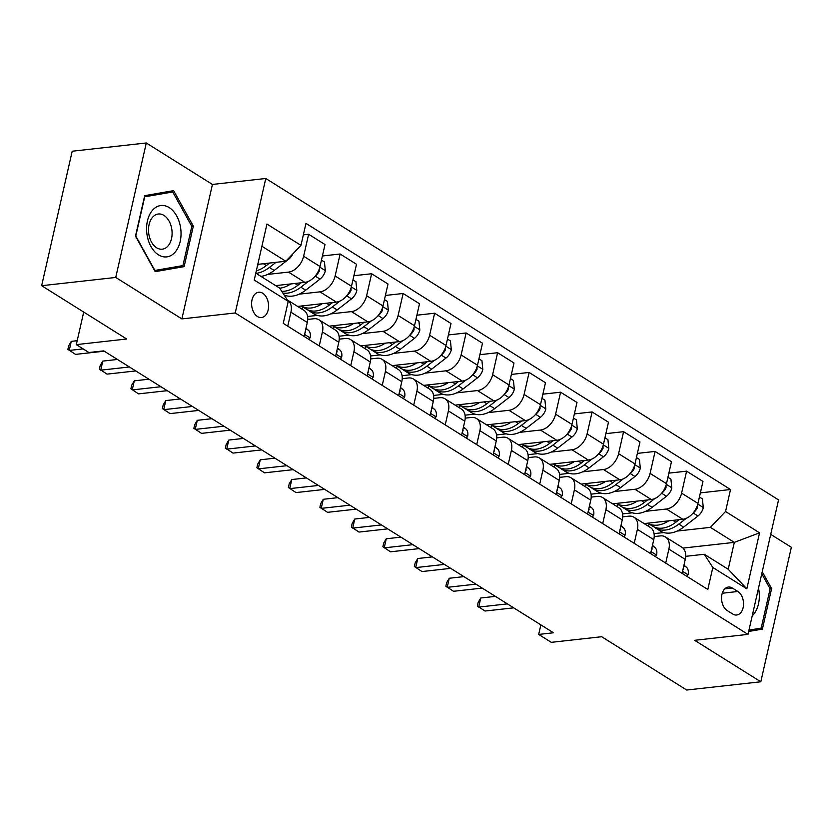 <?xml version="1.0" encoding="UTF-8"?>
<svg xmlns="http://www.w3.org/2000/svg" width="833" height="833" viewBox="0 0 833 833"><rect width="100%" height="100%" fill="white"/><g stroke="black" fill="none" stroke-linecap="round" stroke-linejoin="round"><path stroke-width="1.25" d="M257.449 316.519A12.724 8.424 83.6 0 0 261.5 317.54A12.724 8.424 83.6 0 0 268.559 307.013A12.724 8.424 83.6 0 0 262.739 293.258A12.724 8.424 83.6 0 0 258.688 292.248A12.724 8.424 83.6 0 0 251.628 302.764A12.724 8.424 83.6 0 0 257.449 316.519M146.296 142.974L72.2 151.221L41.65 285.709L115.745 277.451L181.886 318.914L235.229 312.969L265.779 178.491L212.436 184.437L146.296 142.974L115.745 277.451M235.229 312.969L748.003 634.371L778.553 499.894L265.779 178.491M748.003 634.371L694.649 640.317L760.8 681.779L791.35 547.291L770.723 534.359M760.8 681.779L686.704 690.026L601.665 636.724L551.279 642.337L538.68 634.434L553.497 632.788L103.729 350.87L88.912 352.515L76.313 344.623L126.689 339.01L41.65 285.709M737.882 591.492L732.332 588.015A12.328 8.153 83.6 0 0 728.406 587.036A12.328 8.153 83.6 0 0 721.576 597.23A12.328 8.153 83.6 0 0 727.219 610.558L732.759 614.025A12.328 8.153 83.6 0 0 736.684 615.014A12.328 8.153 83.6 0 0 743.515 604.82A12.328 8.153 83.6 0 0 737.882 591.492L722.273 593.231M725.543 511.504L759.55 532.828L746.837 588.806L712.819 567.481L704.27 554.268L728.209 569.272L734.321 542.366L710.382 527.362L725.543 511.504L730.531 489.523L305.961 223.39L300.963 245.381L285.802 261.239L261.895 246.266M255.793 273.162L279.69 288.135L288.239 301.359L283.251 323.35L707.821 589.472L712.819 567.481M288.239 301.359L254.232 280.034L266.945 224.067L300.963 245.381M83.706 312.073L76.313 344.623M540.856 624.865L538.68 634.434M682.956 548.093L734.321 542.366L759.55 532.828M704.27 554.268L685.684 556.329M319.247 345.914L322.413 331.961A15.91 10.558 -57.9 0 0 319.008 319.81A15.91 10.558 -57.9 0 0 313.864 318.747L307.721 319.424M350.735 365.656L353.91 351.703A15.91 10.558 -57.9 0 0 350.506 339.552A15.91 10.558 -57.9 0 0 345.362 338.49L339.218 339.166M382.232 385.398L385.408 371.445A15.91 10.558 -57.9 0 0 382.003 359.294A15.91 10.558 -57.9 0 0 376.849 358.232L370.716 358.908M413.73 405.14L416.906 391.187A15.91 10.558 -57.9 0 0 413.491 379.036A15.91 10.558 -57.9 0 0 408.347 377.974L402.214 378.651M445.228 424.882L448.404 410.929A15.91 10.558 -57.9 0 0 444.989 398.778A15.91 10.558 -57.9 0 0 439.845 397.716L433.712 398.393M476.726 444.624L479.891 430.671A15.91 10.558 -57.9 0 0 476.486 418.52A15.91 10.558 -57.9 0 0 471.343 417.458L465.21 418.135M508.224 464.366L511.389 450.414A15.91 10.558 -57.9 0 0 507.984 438.262A15.91 10.558 -57.9 0 0 502.84 437.2L496.707 437.877M539.722 484.108L542.887 470.156A15.91 10.558 -57.9 0 0 539.482 458.004A15.91 10.558 -57.9 0 0 534.338 456.942L528.205 457.619M571.219 503.85L574.385 489.898A15.91 10.558 -57.9 0 0 570.98 477.746A15.91 10.558 -57.9 0 0 565.836 476.684L559.703 477.361M602.717 523.593L605.883 509.64A15.91 10.558 -57.9 0 0 602.478 497.488A15.91 10.558 -57.9 0 0 597.334 496.426L591.201 497.103M634.215 543.335L637.38 529.382A15.91 10.558 -57.9 0 0 633.975 517.231A15.91 10.558 -57.9 0 0 628.832 516.168L622.688 516.845M665.713 563.077L668.878 549.124A15.91 10.558 -57.9 0 0 665.473 536.973A15.91 10.558 -57.9 0 0 660.33 535.911L654.186 536.587M654.051 533.641L663.776 532.558M677.104 531.069L710.382 527.362M644.117 523.582L682.81 519.282A15.91 10.558 -57.9 0 0 697.971 503.413L702.969 481.432L686.59 471.166L668.868 473.134M622.553 513.899L632.278 512.816M645.606 511.327L666.431 509.015A15.91 10.558 -57.9 0 0 681.592 493.157L686.59 471.166M612.619 503.84L651.323 499.54A15.91 10.558 -57.9 0 0 666.473 483.671L671.471 461.69L655.092 451.424L637.37 453.391M591.055 494.156L600.791 493.074M614.108 491.585L634.944 489.273A15.91 10.558 -57.9 0 0 650.094 473.415L655.092 451.424M581.132 484.098L619.825 479.798A15.91 10.558 -57.9 0 0 634.975 463.929L639.973 441.948L623.594 431.681L605.872 433.649M559.557 474.414L569.293 473.331M582.611 471.842L603.446 469.531A15.91 10.558 -57.9 0 0 618.596 453.673L623.594 431.681M549.634 464.356L588.327 460.055A15.91 10.558 -57.9 0 0 603.477 444.187L608.475 422.206L592.096 411.939L574.374 413.907M528.06 454.672L537.795 453.589M551.113 452.1L571.948 449.789A15.91 10.558 -57.9 0 0 587.098 433.931L592.096 411.939M518.136 444.614L556.829 440.313A15.91 10.558 -57.9 0 0 571.99 424.445L576.977 402.464L560.599 392.197L542.887 394.165M496.562 434.93L506.297 433.847M519.615 432.358L540.45 430.047A15.91 10.558 -57.9 0 0 555.611 414.188L560.599 392.197M486.639 424.872L525.331 420.571A15.91 10.558 -57.9 0 0 540.492 404.703L545.48 382.722L529.101 372.455L511.389 374.423M465.064 415.188L474.8 414.105M488.117 412.616L508.953 410.305A15.91 10.558 -57.9 0 0 524.113 394.446L529.101 372.455M455.141 405.13L493.834 400.829A15.91 10.558 -57.9 0 0 508.994 384.961L513.982 362.98L497.613 352.713L479.891 354.681M433.566 395.446L443.302 394.363M456.619 392.874L477.455 390.562A15.91 10.558 -57.9 0 0 492.615 374.704L497.613 352.713M423.643 385.387L462.336 381.087A15.91 10.558 -57.9 0 0 477.496 365.218L482.494 343.238L466.116 332.971L448.393 334.939M402.068 375.704L411.804 374.621M425.122 373.132L445.957 370.82A15.91 10.558 -57.9 0 0 461.118 354.962L466.116 332.971M392.145 365.645L430.838 361.345A15.91 10.558 -57.9 0 0 445.999 345.476L450.997 323.496L434.618 313.229L416.896 315.197M370.57 355.962L380.306 354.879M393.624 353.39L414.459 351.078A15.91 10.558 -57.9 0 0 429.62 335.22L434.618 313.229M360.647 345.903L399.34 341.603A15.91 10.558 -57.9 0 0 414.501 325.734L419.499 303.753L403.12 293.487L385.398 295.455M339.073 336.22L348.808 335.137M362.126 333.648L382.961 331.336A15.91 10.558 -57.9 0 0 398.122 315.478L403.12 293.487M329.15 326.161L367.842 321.85A15.91 10.558 -57.9 0 0 383.003 305.992L388.001 284.011L371.622 273.745L353.9 275.713M307.585 316.478L317.311 315.395M330.639 313.906L351.464 311.594A15.91 10.558 -57.9 0 0 366.624 295.736L371.622 273.745M297.652 306.419L336.345 302.108A15.91 10.558 -57.9 0 0 351.505 286.25L356.503 264.269L340.124 254.003L322.402 255.97M284.636 295.788L285.813 295.653M299.141 294.164L319.966 291.852A15.91 10.558 -57.9 0 0 335.126 275.994L340.124 254.003M275.671 285.625L304.857 282.366A15.91 10.558 -57.9 0 0 320.007 266.508L325.005 244.527L308.626 234.26L303.358 234.844M267.643 274.421L288.478 272.11A15.91 10.558 -57.9 0 0 303.629 256.252L308.626 234.26M257.793 264.363L285.802 261.239M682.092 573.343L685.257 559.391A15.91 10.558 -57.9 0 0 681.852 547.229L665.473 536.973M730.531 489.523L700.366 492.876M649.053 523.947L648.511 526.341M650.594 553.601L653.759 539.649A15.91 10.558 -57.9 0 0 650.354 527.487L633.975 517.231M617.555 504.204L617.014 506.599M586.057 484.462L585.516 486.857M619.096 533.859L622.261 519.907A15.91 10.558 -57.9 0 0 618.857 507.745L602.478 497.488M554.559 464.72L554.018 467.115M587.598 514.117L590.764 500.164A15.91 10.558 -57.9 0 0 587.359 488.003L570.98 477.746M523.062 444.978L522.52 447.373M556.1 494.375L559.266 480.422A15.91 10.558 -57.9 0 0 555.861 468.261L539.482 458.004M491.564 425.236L491.022 427.631M524.603 474.633L527.768 460.68A15.91 10.558 -57.9 0 0 524.363 448.518L507.984 438.262M460.066 405.494L459.524 407.889M493.105 454.891L496.27 440.938A15.91 10.558 -57.9 0 0 492.865 428.776L476.486 418.52M428.568 385.752L428.027 388.147M461.607 435.149L464.772 421.196A15.91 10.558 -57.9 0 0 461.367 409.034L444.989 398.778M397.081 366.01L396.529 368.405M430.109 415.407L433.285 401.454A15.91 10.558 -57.9 0 0 429.87 389.292L413.491 379.036M365.583 346.268L365.041 348.652M398.611 395.665L401.787 381.712A15.91 10.558 -57.9 0 0 398.382 369.55L382.003 359.294M334.085 326.526L333.544 328.91M367.114 375.922L370.289 361.97A15.91 10.558 -57.9 0 0 366.884 349.808L350.506 339.552M302.587 306.783L302.046 309.168M335.626 356.17L338.792 342.228A15.91 10.558 -57.9 0 0 335.387 330.066L319.008 319.81M304.128 336.428L307.294 322.486A15.91 10.558 -57.9 0 0 303.889 310.324L287.51 300.067A15.91 10.558 -57.9 0 0 287.343 299.963M287.749 326.172L290.915 312.219A15.91 10.558 -57.9 0 0 287.51 300.067M728.209 569.272L746.837 588.806M748.659 631.476L762.403 629.102L771.608 588.598L762.237 571.73M181.886 318.914L212.436 184.437M135.487 236.156L155.198 271.641L184.124 266.633L193.318 226.128L173.608 190.642L144.692 195.651L135.487 236.156M748.836 630.675L750.064 629.987M770.077 588.764L771.608 588.598M749.95 630.487L762.403 629.102M154.813 270.944L171.785 267.518M191.798 226.305L193.318 226.128M171.671 268.018L184.124 266.633M686.85 576.321L688.089 574.624A10.537 6.997 -57.9 0 0 686.34 567.138L683.955 565.118M495.396 596.366L480.766 598L478.694 607.09L507.401 603.894M480.766 598L478.184 602.342L477.351 605.976L484.993 611.037L513.701 607.84M682.779 570.293L683.56 568.929A10.537 6.997 -57.9 0 0 683.404 567.533M668.732 520.844A30.425 20.2 122.1 0 1 647.814 523.176L652.51 526.112A30.425 20.2 122.1 0 0 675.823 522.208L672.908 520.375M699.428 497.02L702.417 498.894L703.291 507.745A10.537 6.997 122.1 0 1 697.96 516.012L683.633 527.102A30.425 20.2 122.1 0 1 660.319 531.017L655.529 528.018A30.425 20.2 -57.9 0 0 678.843 524.103L686.35 518.293M654.082 526.966A30.425 20.2 -57.9 0 0 655.529 528.018M679.062 519.698L675.823 522.208M693.056 513.097L693.171 513.003A10.537 6.997 -57.9 0 0 697.513 507.505L697.513 505.11M655.352 556.579L656.602 554.882A10.537 6.997 -57.9 0 0 654.842 547.396L652.458 545.376M463.898 576.623L449.268 578.258L447.196 587.348L475.903 584.152M449.268 578.258L446.686 582.6L445.853 586.234L453.496 591.295L482.203 588.098M651.281 550.551L652.062 549.186A10.537 6.997 -57.9 0 0 651.906 547.791M623.855 536.837L625.104 535.14A10.537 6.997 -57.9 0 0 623.344 527.653L620.96 525.633M432.41 556.881L417.77 558.516L415.698 567.606L444.406 564.41M417.77 558.516L415.188 562.858L414.355 566.492L421.998 571.553L450.705 568.356M619.783 530.808L620.564 529.444A10.537 6.997 -57.9 0 0 620.408 528.049M592.357 517.095L593.606 515.398A10.537 6.997 -57.9 0 0 591.846 507.911L589.462 505.891M400.912 537.139L386.273 538.774L384.211 547.864L412.908 544.667M386.273 538.774L383.69 543.116L382.868 546.75L390.51 551.81L419.207 548.614M588.285 511.066L589.066 509.702A10.537 6.997 -57.9 0 0 588.91 508.307M637.235 501.102A30.425 20.2 122.1 0 1 616.316 503.434L621.012 506.37A30.425 20.2 122.1 0 0 644.325 502.466L641.41 500.633M667.931 477.278L670.929 479.152L671.794 488.003A10.537 6.997 122.1 0 1 666.462 496.27L652.135 507.359A30.425 20.2 122.1 0 1 628.821 511.275L624.042 508.265A30.425 20.2 -57.9 0 0 647.345 504.361L654.853 498.55M622.584 507.224A30.425 20.2 -57.9 0 0 624.042 508.265M647.564 499.956L644.325 502.466M661.558 493.355L661.673 493.261A10.537 6.997 -57.9 0 0 666.015 487.763L666.015 485.368M605.737 481.359A30.425 20.2 122.1 0 1 584.818 483.692L589.514 486.628A30.425 20.2 122.1 0 0 612.828 482.724L609.923 480.891M636.433 457.536L639.432 459.41L640.296 468.261A10.537 6.997 122.1 0 1 634.965 476.528L620.637 487.617A30.425 20.2 122.1 0 1 597.323 491.532L592.544 488.523A30.425 20.2 -57.9 0 0 615.847 484.619L623.355 478.808M591.086 487.482A30.425 20.2 -57.9 0 0 592.544 488.523M616.066 480.214L612.828 482.724M630.06 473.613L630.175 473.519A10.537 6.997 -57.9 0 0 634.527 468.021L634.517 465.626M574.239 461.617A30.425 20.2 122.1 0 1 553.331 463.95L558.016 466.886A30.425 20.2 122.1 0 0 581.33 462.981L578.425 461.149M604.935 437.794L607.934 439.668L608.798 448.518A10.537 6.997 122.1 0 1 603.467 456.786L589.139 467.875A30.425 20.2 122.1 0 1 565.826 471.79L561.046 468.781A30.425 20.2 -57.9 0 0 584.35 464.876L591.857 459.066M559.599 467.74A30.425 20.2 -57.9 0 0 561.046 468.781M584.568 460.472L581.33 462.981M598.573 453.87L598.677 453.777A10.537 6.997 -57.9 0 0 603.03 448.279L603.019 445.884M560.859 497.353L562.108 495.656A10.537 6.997 -57.9 0 0 560.349 488.169L557.964 486.149M369.415 517.397L354.775 519.032L352.713 528.112L381.41 524.925M354.775 519.032L352.192 523.374L351.37 527.008L359.013 532.068L387.709 528.872M556.788 491.324L557.569 489.96A10.537 6.997 -57.9 0 0 557.423 488.565M542.741 441.875A30.425 20.2 122.1 0 1 521.833 444.208L526.518 447.144A30.425 20.2 122.1 0 0 549.832 443.239L546.927 441.407M573.437 418.051L576.436 419.926L577.3 428.776A10.537 6.997 122.1 0 1 571.969 437.044L557.641 448.133A30.425 20.2 122.1 0 1 534.338 452.048L529.549 449.039A30.425 20.2 -57.9 0 0 552.862 445.134L560.359 439.324M528.101 447.998A30.425 20.2 -57.9 0 0 529.549 449.039M553.07 440.73L549.832 443.239M567.075 434.128L567.179 434.035A10.537 6.997 -57.9 0 0 571.532 428.537L571.521 426.142M752.209 615.847A25.844 17.097 83.6 0 0 758.957 590.753A25.844 17.097 83.6 0 0 758.509 588.129M761.758 573.791L770.109 588.816L761.195 628.061L748.95 630.185M169.182 207.584A25.844 17.097 83.6 0 0 147.431 220.943A25.844 17.097 83.6 0 0 158.447 254.836A25.844 17.097 83.6 0 0 180.188 241.476A25.844 17.097 83.6 0 0 169.182 207.584M163.976 215.424A17.701 11.704 83.6 0 0 158.343 214.008A17.701 11.704 83.6 0 0 148.534 228.648A17.701 11.704 83.6 0 0 156.625 247.776A17.701 11.704 83.6 0 0 162.258 249.182A17.701 11.704 83.6 0 0 172.067 234.552A17.701 11.704 83.6 0 0 163.976 215.424M144.588 196.109L172.723 191.965L191.829 226.357L182.916 265.592L154.896 270.444L135.789 236.062L144.713 196.817L172.723 191.965M529.361 477.611L530.611 475.914A10.537 6.997 -57.9 0 0 528.851 468.427L526.466 466.407M337.917 497.655L323.277 499.29L321.215 508.369L349.912 505.183M323.277 499.29L320.695 503.632L319.872 507.266L327.515 512.326L356.212 509.13M525.29 471.582L526.081 470.218A10.537 6.997 -57.9 0 0 525.925 468.823M497.863 457.869L499.113 456.172A10.537 6.997 -57.9 0 0 497.353 448.685L494.969 446.665M306.419 477.913L291.779 479.548L289.717 488.627L318.414 485.441M291.779 479.548L289.197 483.89L288.374 487.524L296.017 492.584L324.714 489.387M493.792 451.84L494.583 450.476A10.537 6.997 -57.9 0 0 494.427 449.081M466.365 438.127L467.615 436.43A10.537 6.997 -57.9 0 0 465.855 428.943L463.471 426.923M274.921 458.171L260.281 459.806L258.22 468.885L286.916 465.689M260.281 459.806L257.699 464.148L256.876 467.782L264.519 472.842L293.216 469.645M462.305 432.098L463.086 430.734A10.537 6.997 -57.9 0 0 462.929 429.339M434.868 418.385L436.117 416.687A10.537 6.997 -57.9 0 0 434.368 409.201L431.983 407.181M243.423 438.429L228.783 440.063L226.722 449.143L255.419 445.947M228.783 440.063L226.201 444.406L225.379 448.039L233.021 453.1L261.718 449.903M430.807 412.356L431.588 410.992A10.537 6.997 -57.9 0 0 431.432 409.597M403.38 398.643L404.619 396.945A10.537 6.997 -57.9 0 0 402.87 389.459L400.486 387.439M211.926 418.687L197.286 420.321L195.224 429.401L223.921 426.204M197.286 420.321L194.703 424.663L193.881 428.297L201.524 433.358L230.22 430.161M399.309 392.614L400.09 391.25A10.537 6.997 -57.9 0 0 399.934 389.854M511.243 422.133A30.425 20.2 122.1 0 1 490.335 424.466L495.031 427.402A30.425 20.2 122.1 0 0 518.334 423.497L515.429 421.665M541.939 398.309L544.938 400.184L545.802 409.034A10.537 6.997 122.1 0 1 540.471 417.302L526.144 428.391A30.425 20.2 122.1 0 1 502.84 432.306L498.051 429.297A30.425 20.2 -57.9 0 0 521.364 425.392L528.861 419.582M496.603 428.256A30.425 20.2 -57.9 0 0 498.051 429.297M521.573 420.988L518.334 423.497M535.577 414.386L535.681 414.293A10.537 6.997 -57.9 0 0 540.034 408.795L540.023 406.4M479.756 402.391A30.425 20.2 122.1 0 1 458.837 404.723L463.533 407.66A30.425 20.2 122.1 0 0 486.836 403.755L483.931 401.923M510.442 378.567L513.44 380.442L514.305 389.292A10.537 6.997 122.1 0 1 508.973 397.56L494.656 408.649A30.425 20.2 122.1 0 1 471.343 412.564L466.553 409.555A30.425 20.2 -57.9 0 0 489.866 405.65L497.363 399.84M465.106 408.514A30.425 20.2 -57.9 0 0 466.553 409.555M490.085 401.246L486.836 403.755M504.08 394.644L504.184 394.55A10.537 6.997 -57.9 0 0 508.536 389.053L508.526 386.658M448.258 382.649A30.425 20.2 122.1 0 1 427.339 384.981L432.035 387.918A30.425 20.2 122.1 0 0 455.339 384.013L452.434 382.18M478.944 358.825L481.943 360.699L482.807 369.55A10.537 6.997 122.1 0 1 477.476 377.818L463.158 388.907A30.425 20.2 122.1 0 1 439.845 392.822L435.055 389.813A30.425 20.2 -57.9 0 0 458.369 385.908L465.866 380.098M433.608 388.772A30.425 20.2 -57.9 0 0 435.055 389.813M458.587 381.504L455.339 384.013M472.582 374.902L472.686 374.808A10.537 6.997 -57.9 0 0 477.038 369.311L477.028 366.916M416.76 362.907A30.425 20.2 122.1 0 1 395.842 365.239L400.538 368.176A30.425 20.2 122.1 0 0 423.851 364.271L420.936 362.438M447.456 339.083L450.445 340.957L451.309 349.808A10.537 6.997 122.1 0 1 445.978 358.075L431.661 369.165A30.425 20.2 122.1 0 1 408.347 373.08L403.557 370.071A30.425 20.2 -57.9 0 0 426.871 366.166L434.368 360.356M402.11 369.029A30.425 20.2 -57.9 0 0 403.557 370.071M427.09 361.761L423.851 364.271M441.084 355.16L441.188 355.066A10.537 6.997 -57.9 0 0 445.54 349.568L445.54 347.174M385.262 343.165A30.425 20.2 122.1 0 1 364.344 345.497L369.04 348.433A30.425 20.2 122.1 0 0 392.353 344.529L389.438 342.696M415.959 319.341L418.947 321.215L419.822 330.066A10.537 6.997 122.1 0 1 414.48 338.333L400.163 349.423A30.425 20.2 122.1 0 1 376.849 353.338L372.059 350.329A30.425 20.2 -57.9 0 0 395.373 346.424L402.87 340.614M370.612 349.287A30.425 20.2 -57.9 0 0 372.059 350.329M395.592 342.019L392.353 344.529M409.586 335.418L409.701 335.324A10.537 6.997 -57.9 0 0 414.043 329.826L414.043 327.431M371.882 378.9L373.122 377.203A10.537 6.997 -57.9 0 0 371.372 369.717L368.988 367.697M180.428 398.945L165.788 400.579L163.726 409.659L192.433 406.462M165.788 400.579L163.206 404.921L162.383 408.555L170.026 413.616L198.733 410.419M367.811 372.872L368.592 371.508A10.537 6.997 -57.9 0 0 368.436 370.112M353.765 323.423A30.425 20.2 122.1 0 1 332.846 325.755L337.542 328.691A30.425 20.2 122.1 0 0 360.856 324.787L357.94 322.954M384.461 299.599L387.449 301.473L388.324 310.324A10.537 6.997 122.1 0 1 382.982 318.591L368.665 329.681A30.425 20.2 122.1 0 1 345.351 333.596L340.562 330.586A30.425 20.2 -57.9 0 0 363.875 326.682L371.372 320.872M339.114 329.545A30.425 20.2 -57.9 0 0 340.562 330.586M364.094 322.277L360.856 324.787M378.088 315.676L378.203 315.582A10.537 6.997 -57.9 0 0 382.545 310.084L382.545 307.689M340.385 359.158L341.624 357.461A10.537 6.997 -57.9 0 0 339.874 349.975L337.49 347.955M148.93 379.202L134.3 380.837L132.228 389.917L160.936 386.72M134.3 380.837L131.718 385.179L130.885 388.813L138.528 393.874L167.235 390.677M336.313 353.13L337.094 351.765A10.537 6.997 -57.9 0 0 336.938 350.37M322.267 303.681A30.425 20.2 122.1 0 1 301.348 306.013L306.044 308.949A30.425 20.2 122.1 0 0 329.358 305.045L326.442 303.212M352.963 279.857L355.951 281.731L356.826 290.582A10.537 6.997 122.1 0 1 351.495 298.849L337.167 309.938A30.425 20.2 122.1 0 1 313.854 313.854L309.064 310.844A30.425 20.2 -57.9 0 0 332.377 306.94L339.885 301.13M307.616 309.803A30.425 20.2 -57.9 0 0 309.064 310.844M332.596 302.535L329.358 305.045M346.59 295.934L346.705 295.84A10.537 6.997 -57.9 0 0 351.047 290.342L351.047 287.947M308.887 339.416L310.136 337.719A10.537 6.997 -57.9 0 0 308.377 330.232L305.992 328.212M117.432 359.46L102.803 361.095L100.731 370.175L129.438 366.978M102.803 361.095L100.22 365.437L99.387 369.071L107.03 374.132L135.737 370.935M304.816 333.387L305.596 332.023A10.537 6.997 -57.9 0 0 305.44 330.628M290.769 283.938A30.425 20.2 122.1 0 1 279.742 288.218M321.465 260.115L324.464 261.989L325.328 270.84A10.537 6.997 122.1 0 1 319.997 279.107L305.669 290.196A30.425 20.2 122.1 0 1 284.168 295.059M301.098 282.793L297.86 285.303A30.425 20.2 122.1 0 1 281.762 291.342M282.876 293.06A30.425 20.2 -57.9 0 0 300.88 287.198L308.387 281.387M315.093 276.192L315.207 276.098A10.537 6.997 -57.9 0 0 319.549 270.6L319.549 268.205M77.198 340.697L71.305 341.353L69.233 350.433L83.123 348.892M71.305 341.353L68.722 345.695L67.889 349.329L75.532 354.389L104.24 351.193M259.271 264.196A30.425 20.2 122.1 0 1 257.595 265.227M292.831 253.888A10.537 6.997 122.1 0 1 288.499 259.365L274.172 270.454A30.425 20.2 122.1 0 1 260.916 276.369M269.6 263.051L266.362 265.56A30.425 20.2 122.1 0 1 256.325 270.819M256.127 273.37A30.425 20.2 -57.9 0 0 269.382 267.455L275.994 262.333M666.431 509.015L682.81 519.282M634.944 489.273L651.323 499.54M603.446 469.531L619.825 479.798M571.948 449.789L588.327 460.055M540.45 430.047L556.829 440.313M508.953 410.305L525.331 420.571M477.455 390.562L493.834 400.829M445.957 370.82L462.336 381.087M414.459 351.078L430.838 361.345M382.961 331.336L399.34 341.603M351.464 311.594L367.842 321.85M319.966 291.852L336.345 302.108M288.478 272.11L304.857 282.366M681.592 493.157L697.971 503.413M668.878 549.124L685.257 559.391M637.38 529.382L653.759 539.649M650.094 473.415L666.473 483.671M605.883 509.64L622.261 519.907M618.596 453.673L634.975 463.929M574.385 489.898L590.764 500.164M587.098 433.931L603.477 444.187M542.887 470.156L559.266 480.422M555.611 414.188L571.99 424.445M511.389 450.414L527.768 460.68M524.113 394.446L540.492 404.703M479.891 430.671L496.27 440.938M492.615 374.704L508.994 384.961M448.404 410.929L464.772 421.196M461.118 354.962L477.496 365.218M416.906 391.187L433.285 401.454M429.62 335.22L445.999 345.476M385.408 371.445L401.787 381.712M398.122 315.478L414.501 325.734M353.91 351.703L370.289 361.97M366.624 295.736L383.003 305.992M322.413 331.961L338.792 342.228M335.126 275.994L351.505 286.25M290.915 312.219L307.294 322.486M303.629 256.252L320.007 266.508M724.804 588.858L732.332 588.015M682.539 571.344L687.996 574.76M683.851 565.586L686.34 567.138M703.271 507.516L697.804 504.1M683.633 527.102L678.843 524.103M697.96 516.012L693.171 513.003M696.544 507.62L697.513 507.505M651.042 551.602L656.498 555.017M652.354 545.844L654.842 547.396M619.544 531.86L625 535.275M620.856 526.102L623.344 527.653M588.046 512.118L593.502 515.533M589.358 506.36L591.846 507.911M671.773 487.774L666.306 484.358M652.135 507.359L647.345 504.361M666.462 496.27L661.673 493.261M665.046 487.878L666.015 487.763M640.275 468.031L634.808 464.616M620.637 487.617L615.847 484.619M634.965 476.528L630.175 473.519M633.549 468.136L634.527 468.021M608.777 448.289L603.311 444.874M589.139 467.875L584.35 464.876M603.467 456.786L598.677 453.777M602.051 448.393L603.03 448.279M556.548 492.376L562.004 495.791M557.86 486.618L560.349 488.169M577.279 428.547L571.813 425.132M557.641 448.133L552.862 445.134M571.969 437.044L567.179 434.035M570.553 428.651L571.532 428.537M525.05 472.634L530.506 476.049M526.362 466.876L528.851 468.427M493.563 452.892L499.009 456.307M494.864 447.134L497.353 448.685M462.065 433.15L467.511 436.565M463.367 427.391L465.855 428.943M430.567 413.407L436.013 416.823M431.869 407.649L434.368 409.201M399.069 393.665L404.515 397.081M400.381 387.907L402.87 389.459M545.782 408.805L540.325 405.39M526.144 428.391L521.364 425.392M540.471 417.302L535.681 414.293M539.055 408.909L540.034 408.795M514.284 389.063L508.828 385.648M494.656 408.649L489.866 405.65M508.973 397.56L504.184 394.55M507.557 389.167L508.536 389.053M482.786 369.321L477.33 365.906M463.158 388.907L458.369 385.908M477.476 377.818L472.686 374.808M476.06 369.425L477.038 369.311M451.288 349.579L445.832 346.164M431.661 369.165L426.871 366.166M445.978 358.075L441.188 355.066M444.562 349.683L445.54 349.568M419.801 329.837L414.334 326.421M400.163 349.423L395.373 346.424M414.48 338.333L409.701 335.324M413.064 329.941L414.043 329.826M367.572 373.923L373.017 377.339M368.884 368.165L371.372 369.717M388.303 310.095L382.836 306.679M368.665 329.681L363.875 326.682M382.982 318.591L378.203 315.582M381.566 310.199L382.545 310.084M336.074 354.181L341.53 357.596M337.386 348.423L339.874 349.975M356.805 290.353L351.339 286.937M337.167 309.938L332.377 306.94M351.495 298.849L346.705 295.84M350.079 290.457L351.047 290.342M304.576 334.439L310.032 337.854M305.888 328.681L308.377 330.232M325.307 270.61L319.841 267.195M297.86 285.303L294.944 283.47M305.669 290.196L300.88 287.198M319.997 279.107L315.207 276.098M318.581 270.715L319.549 270.6M266.362 265.56L263.457 263.728M274.172 270.454L269.382 267.455M288.499 259.365L287.937 259.011"/></g></svg>
